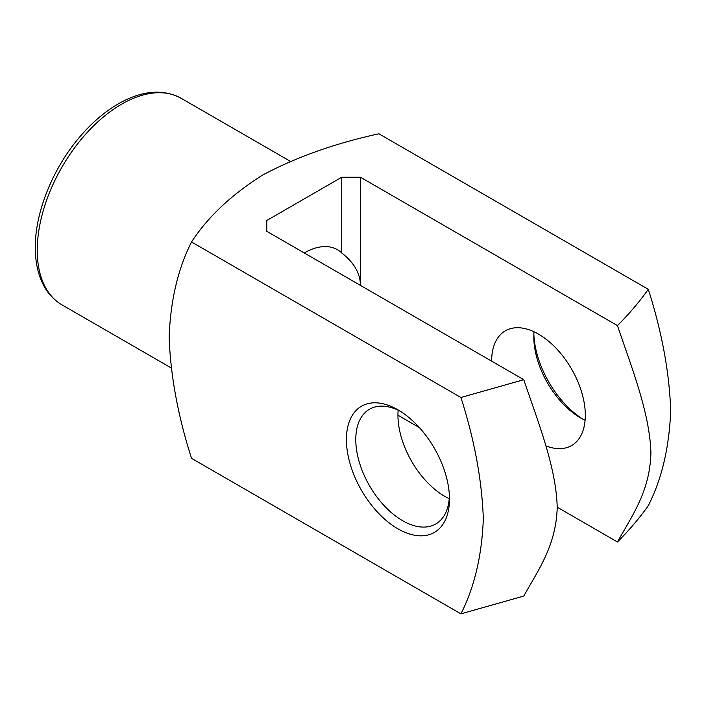 <?xml version="1.0" encoding="UTF-8"?>
<svg xmlns="http://www.w3.org/2000/svg" width="706" height="706" viewBox="0 0 706 706"><rect width="100%" height="100%" fill="white"/><g stroke="black" fill="none" stroke-linecap="round" stroke-linejoin="round"><path stroke-width="1.06" d="M304.251 252.96A66.249 38.248 -60 0 1 337.38 249.677A66.249 38.248 -60 0 1 341.73 252.96L341.73 177.232L266.78 220.501L266.78 231.321L266.78 220.501M341.73 252.96C354.033 262.606 360.281 273.425 360.466 285.409L360.466 177.232L341.73 177.232M191.538 241.973C177.965 268.774 170.49 300.527 169.131 337.239C170.552 375.821 178.018 416.187 191.538 458.335L460.921 613.858C474.494 587.057 481.96 555.295 483.319 518.592C481.898 480.018 474.432 439.653 460.921 397.496L191.538 241.973C207.767 216.998 231.524 194.653 262.8 174.956C296.635 156.997 335.341 143.274 378.91 133.787L648.293 289.31C661.866 331.794 669.332 372.168 670.7 410.451C669.279 447.383 661.813 479.127 648.293 505.681C639.433 518.16 629.161 530.25 617.468 541.979C631.914 515.821 650.041 491.482 650.897 452.67C649.741 413.081 631.764 367.905 617.468 325.607L360.466 177.232M533.842 334.194A72.877 42.078 -120 0 0 582.918 419.188M460.921 397.496L523.781 379.696C538.228 422.532 556.346 467.796 557.21 507.605C556.046 545.853 538.078 570.272 523.781 596.067L460.921 613.858M266.78 231.321L523.781 379.696M617.468 325.607C629.17 313.87 639.451 301.771 648.293 289.31M449.475 499.071A72.877 42.078 -120 0 0 397.946 409.824A72.877 42.078 -120 0 0 346.417 439.573A72.877 42.078 -120 0 0 397.946 528.82A72.877 42.078 -120 0 0 449.475 499.071M397.946 415.234L419.417 427.624M557.21 507.182L617.468 541.979M491.632 361.137A66.249 38.248 60 0 1 505.355 330.814A66.249 38.248 60 0 1 556.399 348.561A66.249 38.248 60 0 1 585.318 415.225A66.249 38.248 60 0 1 571.595 445.557A66.249 38.248 60 0 1 545.773 445.83M398.158 410.186A66.249 38.248 -120 0 0 449.254 498.701M400.337 411.271A66.249 38.248 -120 0 0 369.503 409.242A66.249 38.248 -120 0 0 369.503 485.737A66.249 38.248 -120 0 0 435.752 523.984A66.249 38.248 -120 0 0 449.413 496.265M534.001 331.758A66.249 38.248 -120 0 0 533.789 336.797A66.249 38.248 -120 0 0 580.632 417.934A66.249 38.248 -120 0 0 585.106 420.273M37.242 250.251A119.243 68.844 120 0 0 61.934 304.842C54.883 300.73 49.155 294.923 44.76 287.421C38.459 276.443 35.3 263.153 35.3 247.55C35.018 211.844 53.312 167.172 80.802 135.711C93.016 121.617 106.05 110.692 119.923 102.935C142.894 90.359 163.315 88.815 181.186 98.302A119.243 68.844 120 0 0 89.291 130.248A119.243 68.844 120 0 0 37.242 250.251M290.351 161.33L181.186 98.302M171.108 367.87L61.934 304.842"/></g></svg>
